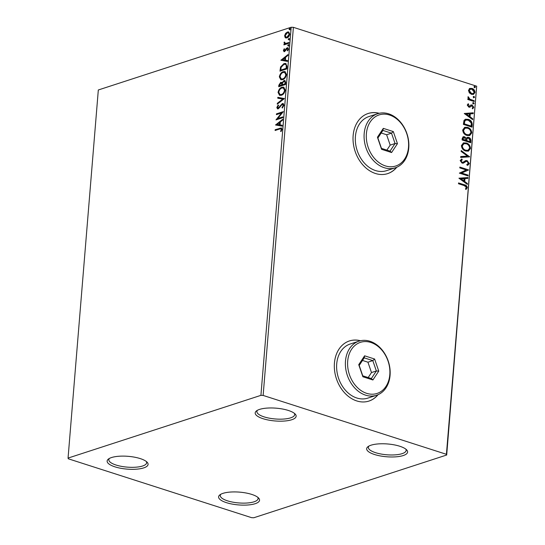 <?xml version="1.0" encoding="UTF-8"?>
<svg xmlns="http://www.w3.org/2000/svg" width="545" height="545" viewBox="0 0 545 545"><rect width="100%" height="100%" fill="white"/><g stroke="black" fill="none" stroke-linecap="round" stroke-linejoin="round"><path stroke-width="0.82" d="M374.463 454.489A20.547 6.417 -175.3 0 0 398.804 456.526A20.547 6.417 -175.3 0 0 406.638 449.863A20.547 6.417 -175.3 0 0 399.792 446.253A20.547 6.417 -175.3 0 0 367.964 446.682A20.547 6.417 -175.3 0 0 374.463 454.489M405.814 449.121A18.966 5.92 4.7 0 1 406.148 450.429A18.966 5.92 4.7 0 1 395.288 454.85A18.966 5.92 4.7 0 1 375.56 452.677A18.966 5.92 4.7 0 1 368.352 447.322A18.966 5.92 4.7 0 1 368.897 446.089M263.003 418.689A20.547 6.417 -175.3 0 0 287.344 420.72A20.547 6.417 -175.3 0 0 295.179 414.057A20.547 6.417 -175.3 0 0 288.332 410.453A20.547 6.417 -175.3 0 0 256.504 410.875A20.547 6.417 -175.3 0 0 263.003 418.689M294.354 413.321A18.966 5.92 4.7 0 1 294.688 414.629A18.966 5.92 4.7 0 1 283.829 419.044A18.966 5.92 4.7 0 1 264.1 416.877A18.966 5.92 4.7 0 1 256.893 411.523A18.966 5.92 4.7 0 1 257.438 410.283M114.947 466.84A20.547 6.417 -175.3 0 0 139.288 468.877A20.547 6.417 -175.3 0 0 147.123 462.215A20.547 6.417 -175.3 0 0 140.276 458.604A20.547 6.417 -175.3 0 0 108.441 459.033A20.547 6.417 -175.3 0 0 114.947 466.84M146.292 461.472A18.966 5.92 4.7 0 1 146.632 462.78A18.966 5.92 4.7 0 1 135.773 467.201A18.966 5.92 4.7 0 1 116.044 465.028A18.966 5.92 4.7 0 1 108.83 459.673A18.966 5.92 4.7 0 1 109.382 458.44M226.407 502.647A20.547 6.417 -175.3 0 0 250.748 504.684A20.547 6.417 -175.3 0 0 258.582 498.014A20.547 6.417 -175.3 0 0 251.736 494.41A20.547 6.417 -175.3 0 0 219.901 494.84A20.547 6.417 -175.3 0 0 226.407 502.647M257.751 497.278A18.966 5.92 4.7 0 1 258.092 498.586A18.966 5.92 4.7 0 1 247.232 503.001A18.966 5.92 4.7 0 1 227.503 500.835A18.966 5.92 4.7 0 1 220.289 495.48A18.966 5.92 4.7 0 1 220.841 494.24M360.524 340.741A31.61 24.069 72 0 0 349.427 340.945A31.61 24.069 72 0 0 334.603 370.736A31.61 24.069 72 0 0 356.743 400.929A31.61 24.069 72 0 0 368.979 401.059A31.61 24.069 72 0 0 378.073 394.696M360.286 340.795A31.61 24.069 72 0 0 349.331 340.972M379.218 113.299A31.61 24.069 72 0 0 368.127 113.496A31.61 24.069 72 0 0 353.303 143.294A31.61 24.069 72 0 0 375.444 173.487A31.61 24.069 72 0 0 387.679 173.617A31.61 24.069 72 0 0 396.767 167.254M378.986 113.346A31.61 24.069 72 0 0 368.032 113.53M285.982 38.014L285.239 37.7L284.599 35.793L285.594 33.354L287.433 31.998L288.639 31.951L289.756 34.117C289.293 36.202 288.359 37.469 286.942 37.905L285.716 37.959M288.918 43.28L283.931 44.901L284 44.09L284.735 43.852L284.027 42.721L284.245 42.054L285.607 43.45L288.979 42.476L288.918 43.28M285.396 43.443L288.952 42.803M284 50.263L285.103 50.978L284.497 50.419L285.103 50.978L285.573 50.644L287.726 47.905L287.229 47.749L288.53 48.975L287.719 50.855L287.297 50.542L287.91 49.268L287.195 48.546L284.565 51.618L283.386 50.508L284.224 48.723L284.613 49.057L284 50.263L284.606 50.821L286.438 48.26L287.91 47.715M287.767 48.682L287.195 48.546M284.565 51.618L283.945 51.652M287.004 66.49L286.806 68.929L279.987 71.143L280.566 66.987L284.013 63.561L285.757 63.465L287.004 66.49M285.526 84.502L278.706 86.723L278.829 85.238L280.716 82.281L282.085 82.785L283.965 80.565L284.851 80.531L285.696 82.411L285.526 84.502M284.367 98.604L277.269 104.177L277.344 103.305L282.726 99.074L277.766 98.209L277.834 97.33L284.367 98.604M282.862 116.868L282.8 117.672L275.981 119.893L281.493 112.999L276.41 114.654L276.478 113.851L283.298 111.63L277.793 118.517L282.862 116.868M279.646 129.022L275.109 130.5L275.177 129.696L281.377 127.939L282.01 129.335L281.063 131.57L280.573 131.331L281.309 129.574L280.907 128.797L279.646 129.022M260.919 395.35L68.057 458.079L68.316 458.795L251.606 517.668L253.82 517.75L446.682 455.02L446.416 454.305L263.133 395.432L260.919 395.35L291.18 27.25L98.318 89.98L68.057 458.079M275.559 124.996L282.664 119.287L282.596 120.159L280.321 121.951L280.076 124.894L282.174 125.255L282.106 126.133L275.559 124.996M283.993 105.192L282.31 108.033L282.017 107.488L283.291 105.478L282.255 104.388L278.27 108.823L277.507 108.85L276.833 107.467L278.154 105.069L278.522 105.56L277.528 107.249L278.304 108.026L282.33 103.577L283.148 103.55L283.993 105.192M283.264 104.531L282.255 104.388M278.025 107.413L278.802 108.183L277.902 108.046L278.802 108.183L279.721 107.413L279.231 107.249M281.349 95.273L279.585 95.334L278.066 92.466C278.713 89.564 280.021 87.813 281.983 87.227L283.686 87.145L285.239 90.075C284.585 92.943 283.291 94.68 281.349 95.273M282.63 79.693L280.866 79.761L279.347 76.893C279.994 73.984 281.302 72.233 283.264 71.647L284.967 71.565L286.52 74.495C285.866 77.37 284.572 79.1 282.63 79.693M280.879 60.27L287.985 54.561L287.917 55.433L285.641 57.225L285.403 60.161L287.494 60.529L287.426 61.408L280.879 60.27M288.223 45.984L287.712 45.501L288.332 44.642L288.85 45.133L288.223 45.984L287.712 45.501L288.21 45.657L288.83 44.799M288.782 44.785L288.332 44.642L288.85 45.133M288.734 39.812L288.216 39.322L288.843 38.463L289.354 38.954L288.734 39.812L288.216 39.322L288.714 39.478L289.341 38.627M289.293 38.613L288.843 38.463L289.354 38.954M289.559 29.737L289.048 29.253L289.668 28.395L290.185 28.878L289.559 29.737L289.048 29.253L289.545 29.41L290.165 28.551M290.124 28.538L289.668 28.395L290.185 28.878M469.681 88.481L471.997 88.426C473.796 88.978 474.797 90.313 475.015 92.425L473.496 94.387L471.507 94.333L469.327 92.827L468.455 90.32L469.994 88.358M474.15 101.52L467.814 99.49L467.882 98.679L468.816 98.979L467.889 97.242L468.155 96.703L469.926 99.21L474.218 100.716L474.15 101.52M467.249 105.035L468.278 103.768L468.782 104.415L468.026 105.233L468.816 106.289L471.098 104.947L472.099 105.001L473.789 107.283L472.794 108.666L472.249 108.019L473.006 107.127L472.065 105.812L469.776 107.161L468.782 107.099L467.249 105.035M472.243 124.737L472.045 127.169L463.373 124.383L464.02 120.404L465.457 119.226L468.346 119.369C470.86 120.05 472.161 121.842 472.243 124.737L471.854 124.866L471.67 127.053M470.764 142.749L462.092 139.963L462.215 138.484L463.223 136.72L464.565 136.761L466.322 138.335L467.351 137.354L468.68 137.395C470.11 137.865 470.86 138.948 470.935 140.651L470.764 142.749M469.606 156.851L460.661 157.423L460.729 156.544L467.515 156.108L461.152 151.449L461.22 150.57L469.606 156.851M468.101 175.109L468.032 175.919L459.367 173.133L466.261 169.972L459.796 167.894L459.864 167.09L468.53 169.877L461.649 173.037L468.101 175.109L467.665 175.797M464.258 185.593L458.495 183.74L458.563 182.936L464.415 184.816C466.016 185 466.976 185.961 467.297 187.705L466.132 189.367L465.498 188.74L466.404 187.432L464.258 185.593M446.416 454.305L476.684 86.205L293.394 27.332L263.133 395.432M458.945 178.235L467.903 177.527L467.828 178.406L464.967 178.59L464.721 181.533L467.412 183.502L467.338 184.374L458.945 178.235M466.806 164.515L468.387 163.337L467.038 161.402L466.166 161.388L463.393 163.112L462.037 163.105L460.171 160.577L461.806 159.031L462.283 159.828L461.056 160.877L462.071 162.287L463.23 162.158L465.594 160.598L467.113 160.598L469.279 163.561L467.93 165.142L467.188 165.305L466.806 164.515L467.167 164.44M462.719 162.342L463.23 162.158M465.668 151.033C463.195 150.304 461.772 148.485 461.404 145.583L463.509 142.865L466.288 142.967C468.775 143.71 470.185 145.535 470.519 148.444L468.414 151.129L465.668 151.033M466.949 135.46C464.476 134.724 463.052 132.905 462.685 130.003L464.79 127.285L467.569 127.387C470.056 128.13 471.466 129.962 471.8 132.871L469.695 135.548L466.949 135.46M464.265 113.51L473.224 112.801L473.155 113.68L470.287 113.864L470.042 116.807L472.733 118.776L472.658 119.648L464.265 113.51M473.332 103.877L472.665 102.971L473.442 102.535L474.109 103.441L472.944 104.006M472.665 102.971L473.442 102.535L473.053 102.658L473.721 103.564M473.837 97.698L473.169 96.799L473.946 96.356L474.613 97.262L473.448 97.828M473.169 96.799L473.946 96.356L473.557 96.485L474.225 97.385M474.668 87.629L474 86.723L474.777 86.287L475.444 87.186L474.279 87.752M474 86.723L474.777 86.287L474.388 86.41L475.056 87.316M476.684 86.205L446.682 455.02M291.18 27.25L293.394 27.332M387.584 173.644A31.61 24.069 72 0 0 396.549 167.349M368.883 401.086A31.61 24.069 72 0 0 377.849 394.791M458.543 183.181L464.027 184.939C465.628 185.123 466.588 186.09 466.901 187.834L467.297 187.705M466.901 187.834L465.743 189.49M458.951 178.201L467.903 177.527M467.515 177.656L467.447 178.433M464.721 181.533L464.333 181.655L464.572 178.719L464.967 178.59M464.333 181.655L467.412 183.502M467.024 183.624L466.983 184.115M461.043 178.842L460.654 178.971L463.468 181.029L463.863 180.899L464.047 178.644L461.043 178.842L463.863 180.899M459.844 167.335L468.53 169.877M468.141 169.999L468.516 170.054M468.128 170.183L461.649 173.037M461.261 173.167L467.712 175.238M465.396 160.673L466.724 160.727L468.891 163.691L469.279 163.561M468.891 163.691L467.733 165.196M465.777 161.518L463.005 163.241M461.417 159.16L461.894 159.958L461.056 160.877M460.668 161L461.676 162.41L462.071 162.287M461.676 162.41L462.841 162.287M466.724 160.727L467.113 160.598M460.723 156.647L467.515 156.108M461.186 150.958L469.613 156.715M463.318 142.933L466.288 142.967M465.9 143.09C468.38 143.839 469.79 145.665 470.131 148.574L470.519 148.444M470.131 148.574L468.216 151.183M463.781 143.764L461.908 145.958C462.208 148.301 463.352 149.766 465.341 150.359L467.746 150.365M466.227 143.771L463.972 143.696L462.296 145.835C462.596 148.172 463.741 149.643 465.737 150.229L467.937 150.311L469.633 148.186C469.361 145.835 468.23 144.364 466.227 143.771M461.908 145.958L462.296 145.835M465.341 150.359L465.737 150.229M463.039 136.795L464.565 136.761M464.17 136.884L466.322 138.335M467.16 137.429L468.68 137.395M468.284 137.517C469.715 137.987 470.471 139.077 470.546 140.78L470.935 140.651M470.546 140.78L470.39 142.627M467.542 138.253L466.568 139.091L466.329 140.746L469.94 141.659L470.015 140.733L468.611 138.198L467.733 138.171L466.956 138.968L466.718 140.624L469.94 141.659M463.55 137.613L462.657 139.568L465.825 140.338L464.51 137.572L463.734 137.531L463.046 139.445L465.825 140.338M462.725 138.737L463.114 138.607M462.657 139.568L463.046 139.445M466.329 140.746L466.718 140.624M466.568 139.091L466.956 138.968M464.599 127.353L467.569 127.387M467.181 127.516C469.661 128.259 471.071 130.085 471.411 132.994L471.8 132.871M471.411 132.994L469.497 135.61M465.062 128.191L463.189 130.384C463.488 132.721 464.633 134.193 466.622 134.779L469.027 134.792M467.501 128.191L465.253 128.116L463.577 130.255C463.877 132.599 465.021 134.063 467.017 134.649L469.218 134.731L470.914 132.612C470.642 130.255 469.511 128.784 467.501 128.191M463.189 130.384L463.577 130.255M466.622 134.779L467.017 134.649M465.267 119.294L468.346 119.369M467.957 119.491C470.471 120.179 471.766 121.971 471.854 124.866M465.812 120.125L464.415 121.222L463.938 123.994L471.221 126.079L471.248 122.986L468.278 120.173L466.002 120.057L464.803 121.099L464.326 123.865L471.221 126.079M463.938 123.994L464.326 123.865M464.415 121.222L464.803 121.099M464.272 113.476L473.224 112.801M472.835 112.931L472.774 113.701M470.042 116.807L469.654 116.93L469.892 113.987L470.287 113.864M469.654 116.93L472.733 118.776M472.345 118.899L472.304 119.389M466.363 114.116L465.975 114.239L468.795 116.303L469.184 116.174L469.368 113.919L466.363 114.116L469.184 116.174M467.944 103.966L468.782 104.415M468.393 104.545L468.026 105.233M467.637 105.362L468.816 106.289M468.428 106.411L469.409 106.275M470.71 105.076L472.099 105.001M471.711 105.124L473.401 107.413L473.789 107.283M473.401 107.413L472.406 108.796M470.723 106.459L471.445 105.812M470.335 106.588L469.388 107.283M467.862 98.924L468.816 98.979M467.951 97.003L468.795 97.303M468.407 97.426L468.264 97.753L468.652 97.623M468.264 97.753L469.538 99.333L469.926 99.21M469.538 99.333L474.218 100.716M473.83 100.845L473.782 101.404M469.286 88.61L471.997 88.426M471.602 88.549C473.401 89.108 474.409 90.443 474.627 92.548L475.015 92.425M474.627 92.548L473.298 94.442M470.192 89.251L468.843 90.695L471.193 93.658L472.958 93.624M471.936 89.23L470.383 89.176L469.231 90.572L471.582 93.529L473.162 93.57L474.239 92.173L471.936 89.23M468.843 90.695L469.231 90.572M471.193 93.658L471.582 93.529M275.634 130.33L275.177 129.696M275.668 129.853L281.615 128.061M281.104 131.508L280.573 131.331M281.063 131.488L281.663 130.289L281.166 130.132M281.663 130.289L281.806 129.73L281.309 129.574M281.806 129.73L280.907 128.797M276.063 125.078L275.572 124.86M276.07 125.016L282.617 119.873M282.167 125.33L280.076 124.894M277.207 124.396L279.905 124.934L280.089 122.68L279.592 122.523L277.207 124.396L279.408 124.771L279.592 122.523M279.905 124.934L279.408 124.771M276.662 119.668L281.99 113.156L281.493 112.999M276.935 114.484L276.478 113.851M276.969 114.007L283.121 112.004M282.835 117.195L277.793 118.517M282.583 107.774L282.017 107.488M282.514 107.644L283.788 105.635L283.291 105.478M283.788 105.635L282.753 104.545M277.773 108.898L276.833 107.467M277.33 107.624L278.645 105.226M279.721 107.413L280.484 106.193L279.987 106.037M280.484 106.193L282.828 103.741L282.33 103.577M282.828 103.741L283.386 103.659M277.814 103.754L277.344 103.305M277.841 103.461L283.223 99.231L282.726 99.074M278.263 98.298L278.332 97.487L277.834 97.33M278.332 97.487L284.374 98.543M279.837 95.402L278.563 92.63L278.066 92.466M278.563 92.63C279.21 89.721 280.512 87.97 282.474 87.384L281.983 87.227M282.474 87.384L283.931 87.241M280.253 94.592L281.908 94.626C283.461 94.162 284.497 92.779 285.028 90.49L283.57 88.065M281.915 88.031C280.355 88.501 279.306 89.891 278.767 92.207L280.007 94.53L281.418 94.469C282.964 93.999 284.006 92.623 284.538 90.327L283.332 87.97L281.915 88.031M285.028 90.49L284.538 90.327M281.908 94.626L281.418 94.469M279.231 86.553L279.326 85.401L281.213 82.438L280.716 82.281M281.213 82.438L281.738 82.356M283.965 80.565L284.463 80.728L282.583 82.949L282.085 82.785M284.463 80.728L285.083 80.64M285.464 83.167L284.967 83.004C285.083 81.723 284.728 81.178 283.897 81.375L282.576 83.038L282.358 84.748L285.389 84.087L285.464 83.167C285.58 81.879 285.226 81.334 284.395 81.532M283.897 81.375L284.674 81.477M282.187 84.727L280.661 83.078L279.476 85.688L282.153 85.136L281.159 83.242M281.711 83.215L280.661 83.078M282.153 85.136L281.69 84.564M279.476 85.688L281.656 84.979M285.389 84.087L284.892 83.923L284.967 83.004M282.358 84.748L284.892 83.923M281.118 79.822L279.844 77.049L279.347 76.893M279.844 77.049C280.491 74.14 281.792 72.396 283.754 71.811L283.264 71.647M283.754 71.811L285.212 71.661M281.533 79.011L283.189 79.052C284.742 78.582 285.778 77.206 286.309 74.91L284.851 72.492M283.196 72.458C281.636 72.921 280.586 74.311 280.048 76.627L281.288 78.95L282.698 78.889C284.245 78.425 285.287 77.043 285.818 74.754L284.613 72.396L283.196 72.458M286.309 74.91L285.818 74.754M283.189 79.052L282.698 78.889M280.512 70.973L281.063 67.144L280.566 66.987M281.063 67.144L284.51 63.724L284.013 63.561M284.51 63.724L286.002 63.561M286.745 65.543L285.314 64.283L283.945 64.371L281.179 67.205L280.757 70.114L286.67 68.507L286.745 65.543L285.56 64.385M280.757 70.114L286.173 68.35L286.248 65.386M286.67 68.507L286.173 68.35M281.384 60.352L280.893 60.134M281.39 60.291L287.937 55.147M287.488 60.604L285.403 60.161M282.535 59.671L285.226 60.209L285.41 57.954L284.912 57.797L282.535 59.671L284.728 60.045L284.912 57.797M285.226 60.209L284.728 60.045M284.211 51.686L283.386 50.508M283.884 50.671L284.068 49.963M285.573 50.644L285.076 50.481M286.936 48.423L286.438 48.26M287.726 47.905L288.135 47.837M287.821 50.726L287.297 50.542M287.794 50.705L288.407 49.425L287.91 49.268M288.407 49.425L287.685 48.703M288.721 46.148L288.21 45.657M284.456 44.731L284 44.09M284.497 44.254L285.226 44.016L284.735 43.852M285.226 44.016L284.027 42.721M284.524 42.878L284.742 42.21M285.607 43.546L286.105 43.607M289.225 39.969L288.714 39.478M285.737 37.857L285.09 35.95L284.599 35.793M285.09 35.95L286.091 33.518L285.594 33.354M286.091 33.518L287.923 32.155L287.433 31.998M287.923 32.155L288.877 32.053M286.316 37.196L287.508 37.258L289.633 34.478L288.571 32.87M287.372 32.802L285.205 35.595L286.064 37.142L287.017 37.101L289.143 34.315L288.332 32.768L287.372 32.802M289.633 34.478L289.143 34.315M287.508 37.258L287.017 37.101M290.056 29.893L289.545 29.41M366.656 393.333A26.869 20.458 72 0 0 389.804 374.66A26.869 20.458 72 0 0 370.838 342.458A26.869 20.458 72 0 0 347.696 361.131A26.869 20.458 72 0 0 366.656 393.333M369.987 341.279A28.449 21.664 -108 0 1 389.92 368.447A28.449 21.664 -108 0 1 376.575 395.261A28.449 21.664 -108 0 1 365.559 395.145A28.449 21.664 -108 0 1 345.632 367.977A28.449 21.664 -108 0 1 358.978 341.163A28.449 21.664 -108 0 1 369.987 341.279M358.978 341.163L350.21 344.011A28.449 21.664 72 0 0 336.865 370.825A28.449 21.664 72 0 0 356.791 398A28.449 21.664 72 0 0 367.807 398.116L376.575 395.261M364.605 355.81L374.613 359.026L378.761 371.111L372.896 379.974L362.881 376.758L358.739 364.68L364.605 355.81L364.224 357.854L359.196 365.457L362.745 375.812L371.329 378.571L376.357 370.968L372.8 360.613L364.224 357.854M368.175 377.556L371.486 372.555L376.357 370.968L378.761 371.111M371.486 372.555L367.93 362.193L372.8 360.613L374.613 359.026M367.93 362.193L362.507 360.449M358.739 364.68L359.196 365.457M362.745 375.812L362.881 376.758M371.329 378.571L372.896 379.974M385.356 165.891A26.869 20.458 72 0 0 408.505 147.218A26.869 20.458 72 0 0 389.539 115.015A26.869 20.458 72 0 0 366.397 133.689A26.869 20.458 72 0 0 385.356 165.891M388.687 113.837A28.449 21.664 -108 0 1 408.614 141.005A28.449 21.664 -108 0 1 395.275 167.819A28.449 21.664 -108 0 1 384.259 167.703A28.449 21.664 -108 0 1 364.332 140.528A28.449 21.664 -108 0 1 377.678 113.714A28.449 21.664 -108 0 1 388.687 113.837M377.678 113.714L368.911 116.569A28.449 21.664 72 0 0 355.565 143.383A28.449 21.664 72 0 0 375.491 170.558A28.449 21.664 72 0 0 386.507 170.674L395.275 167.819M383.305 128.368L393.313 131.583L397.455 143.669L391.589 152.532L381.582 149.316L377.44 137.238L383.305 128.368L382.924 130.412L377.896 138.014L381.445 148.369L390.029 151.129L395.057 143.526L391.501 133.171L382.924 130.412M386.875 150.113L390.186 145.106L395.057 143.526L397.455 143.669M390.186 145.106L386.63 134.751L391.501 133.171L393.313 131.583M386.63 134.751L381.207 133.007M377.44 137.238L377.896 138.014M381.445 148.369L381.582 149.316M390.029 151.129L391.589 152.532M464.027 184.939L464.415 184.816M464.279 162.41L464.674 162.281M466.363 140.344L466.752 140.215M463.986 123.463L464.374 123.34M471.697 100.157L472.086 100.035M280.273 128.354L279.776 128.198M279.326 85.401L278.829 85.238M280.614 69.719L280.116 69.556M286.738 67.641L286.248 67.485M286.152 49.67L285.655 49.506M287.801 43.178L287.304 43.014M463.972 143.696L463.584 143.826M467.937 150.311L467.549 150.44M463.734 137.531L463.345 137.653M467.733 138.171L467.338 138.301M465.253 128.116L464.865 128.245M469.218 134.731L468.829 134.86M466.002 120.057L465.614 120.186M470.383 89.176L469.994 89.305M473.162 93.57L472.774 93.699M283.332 87.97L283.829 88.133M280.007 94.53L280.505 94.687M284.613 72.396L285.11 72.553M281.288 78.95L281.779 79.114M285.314 64.283L285.812 64.439M284.306 50.835L284.803 50.992M288.332 32.768L288.83 32.925M286.064 37.142L286.561 37.305"/></g></svg>
